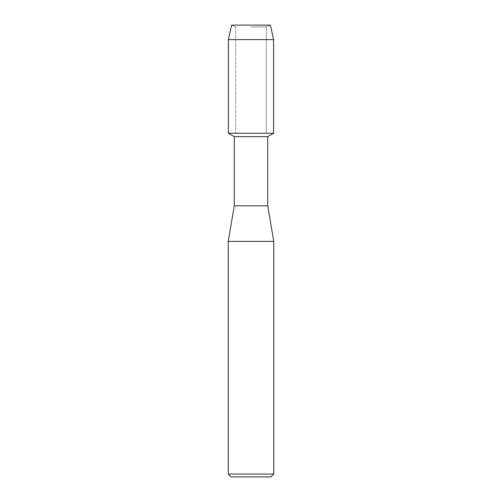<?xml version="1.0" encoding="UTF-8"?>
<svg xmlns="http://www.w3.org/2000/svg" width="502" height="502" viewBox="0 0 502 502"><rect width="100%" height="100%" fill="white"/><g stroke="black" fill="none" stroke-linecap="round" stroke-linejoin="round"><path stroke-width="0.38" stroke-dasharray="2.51 1.88" d="M251 26.932L266.28 26.932L251 26.932M270.39 25.1L231.61 25.1L270.39 25.1L266.28 26.932L266.28 133.25L228.41 133.25L266.28 133.25L266.28 26.932L270.39 25.1M267.723 136.638L234.277 136.638M273.59 133.25L251 133.25L273.59 133.25M267.723 205.82L234.277 205.82M273.766 241.393L228.234 241.393M273.766 474.051L228.234 474.051M270.923 476.9L231.077 476.9M273.59 39.614L228.41 39.614M235.72 26.932L235.72 133.25L235.72 26.932L231.61 25.1L235.72 26.932"/><path stroke-width="0.75" d="M270.39 25.1L231.61 25.1L270.39 25.1L273.59 39.614L273.59 133.25L251 133.25L273.59 133.25L267.723 136.638L267.723 205.82L273.766 241.393L273.766 474.051L228.234 474.051L231.077 476.9L270.923 476.9L273.766 474.051M267.723 205.82L234.277 205.82L234.277 136.638L267.723 136.638M234.277 205.82L228.234 241.393L273.766 241.393M231.61 25.1L228.41 39.614L228.41 133.25L251 133.25L228.41 133.25L234.277 136.638M228.41 39.614L273.59 39.614M228.234 241.393L228.234 474.051"/></g></svg>
